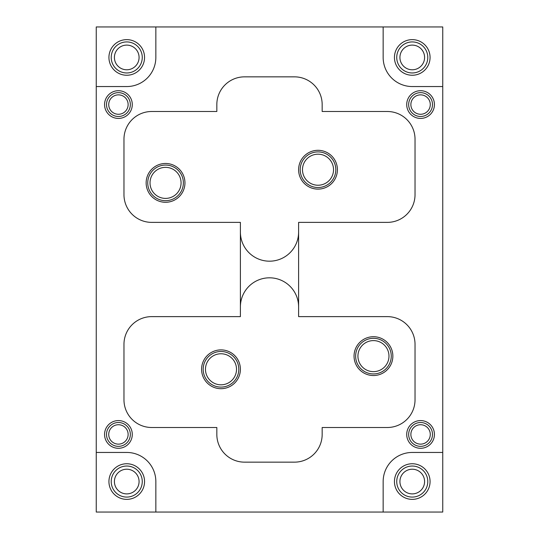 <?xml version="1.0" encoding="UTF-8"?>
<svg xmlns="http://www.w3.org/2000/svg" width="539" height="539" viewBox="0 0 539 539"><rect width="100%" height="100%" fill="white"/><g stroke="black" fill="none" stroke-linecap="round" stroke-linejoin="round"><path stroke-width="0.81" d="M298.606 232.08A29.106 29.106 0 0 1 269.5 261.186A29.106 29.106 0 0 1 240.394 232.08M420.575 424.732A9.702 9.702 0 0 0 410.873 434.434A9.702 9.702 0 0 0 420.575 444.136A9.702 9.702 0 0 0 430.277 434.434A9.702 9.702 0 0 0 420.575 424.732M118.425 424.732A9.702 9.702 0 0 0 108.723 434.434A9.702 9.702 0 0 0 118.425 444.136A9.702 9.702 0 0 0 128.127 434.434A9.702 9.702 0 0 0 118.425 424.732M118.425 94.864A9.702 9.702 0 0 0 108.723 104.566A9.702 9.702 0 0 0 118.425 114.268A9.702 9.702 0 0 0 128.127 104.566A9.702 9.702 0 0 0 118.425 94.864M420.575 94.864A9.702 9.702 0 0 0 410.873 104.566A9.702 9.702 0 0 0 420.575 114.268A9.702 9.702 0 0 0 430.277 104.566A9.702 9.702 0 0 0 420.575 94.864M420.575 422.515A11.919 11.919 0 0 0 408.656 434.434A11.919 11.919 0 0 0 420.575 446.353A11.919 11.919 0 0 0 432.494 434.434A11.919 11.919 0 0 0 420.575 422.515M118.425 422.515A11.919 11.919 0 0 0 106.506 434.434A11.919 11.919 0 0 0 118.425 446.353A11.919 11.919 0 0 0 130.344 434.434A11.919 11.919 0 0 0 118.425 422.515M118.425 92.647A11.919 11.919 0 0 0 106.506 104.566A11.919 11.919 0 0 0 118.425 116.485A11.919 11.919 0 0 0 130.344 104.566A11.919 11.919 0 0 0 118.425 92.647M420.575 92.647A11.919 11.919 0 0 0 408.656 104.566A11.919 11.919 0 0 0 420.575 116.485A11.919 11.919 0 0 0 432.494 104.566A11.919 11.919 0 0 0 420.575 92.647M216.833 434.434L216.833 427.501L151.688 427.501A27.718 27.718 0 0 1 123.97 399.783L123.97 344.347A27.718 27.718 0 0 1 151.688 316.622L240.394 316.622L240.394 222.378L151.688 222.378A27.718 27.718 0 0 1 123.97 194.653L123.97 139.217A27.718 27.718 0 0 1 151.688 111.499L216.833 111.499L216.833 104.566A27.718 27.718 0 0 1 244.551 76.848L294.449 76.848A27.718 27.718 0 0 1 322.167 104.566L322.167 111.499L387.312 111.499A27.718 27.718 0 0 1 415.03 139.217L415.03 194.653A27.718 27.718 0 0 1 387.312 222.378L298.606 222.378L298.606 316.622L387.312 316.622A27.718 27.718 0 0 1 415.03 344.347L415.03 399.783A27.718 27.718 0 0 1 387.312 427.501L322.167 427.501L322.167 434.434A27.718 27.718 0 0 1 294.449 462.152L244.551 462.152A27.718 27.718 0 0 1 216.833 434.434M240.394 306.92A29.106 29.106 0 0 1 269.5 277.814A29.106 29.106 0 0 1 298.606 306.92M373.453 336.72A19.404 19.404 0 0 1 392.857 356.124A19.404 19.404 0 0 1 373.453 375.528A19.404 19.404 0 0 1 354.049 356.124A19.404 19.404 0 0 1 373.453 336.72M220.99 349.885A19.404 19.404 0 0 1 240.394 369.289A19.404 19.404 0 0 1 220.99 388.693A19.404 19.404 0 0 1 201.586 369.289A19.404 19.404 0 0 1 220.99 349.885M165.547 163.472A19.404 19.404 0 0 1 184.951 182.876A19.404 19.404 0 0 1 165.547 202.28A19.404 19.404 0 0 1 146.143 182.876A19.404 19.404 0 0 1 165.547 163.472M318.01 150.307A19.404 19.404 0 0 1 337.414 169.711A19.404 19.404 0 0 1 318.01 189.115A19.404 19.404 0 0 1 298.606 169.711A19.404 19.404 0 0 1 318.01 150.307M420.575 420.575A13.859 13.859 0 0 0 406.716 434.434A13.859 13.859 0 0 0 420.575 448.293A13.859 13.859 0 0 0 434.434 434.434A13.859 13.859 0 0 0 420.575 420.575M118.425 420.575A13.859 13.859 0 0 0 104.566 434.434A13.859 13.859 0 0 0 118.425 448.293A13.859 13.859 0 0 0 132.284 434.434A13.859 13.859 0 0 0 118.425 420.575M118.425 90.707A13.859 13.859 0 0 0 104.566 104.566A13.859 13.859 0 0 0 118.425 118.425A13.859 13.859 0 0 0 132.284 104.566A13.859 13.859 0 0 0 118.425 90.707M420.575 90.707A13.859 13.859 0 0 0 406.716 104.566A13.859 13.859 0 0 0 420.575 118.425A13.859 13.859 0 0 0 434.434 104.566A13.859 13.859 0 0 0 420.575 90.707M412.261 452.45A29.106 29.106 0 0 0 383.155 481.556L383.155 512.05L155.845 512.05L155.845 481.556A29.106 29.106 0 0 0 126.739 452.45L96.252 452.45L96.252 86.55L126.739 86.55A29.106 29.106 0 0 0 155.845 57.444L155.845 26.95L442.748 26.95L442.748 452.45L412.261 452.45M383.155 26.95L383.155 57.444A29.106 29.106 0 0 0 412.261 86.55L442.748 86.55M318.01 187.518A17.807 17.807 0 0 1 300.203 169.711A17.807 17.807 0 0 1 318.01 151.897A17.807 17.807 0 0 1 335.817 169.711A17.807 17.807 0 0 1 318.01 187.518M220.99 387.103A17.807 17.807 0 0 1 203.183 369.289A17.807 17.807 0 0 1 220.99 351.482A17.807 17.807 0 0 1 238.797 369.289A17.807 17.807 0 0 1 220.99 387.103M373.453 373.938A17.807 17.807 0 0 1 355.639 356.124A17.807 17.807 0 0 1 373.453 338.317A17.807 17.807 0 0 1 391.26 356.124A17.807 17.807 0 0 1 373.453 373.938M165.547 200.683A17.807 17.807 0 0 1 147.74 182.876A17.807 17.807 0 0 1 165.547 165.062A17.807 17.807 0 0 1 183.361 182.876A17.807 17.807 0 0 1 165.547 200.683M442.748 452.45L442.748 512.05L383.155 512.05M412.261 463.749A17.807 17.807 0 0 1 430.068 481.556A17.807 17.807 0 0 1 412.261 499.37A17.807 17.807 0 0 1 394.447 481.556A17.807 17.807 0 0 1 412.261 463.749M155.845 512.05L96.252 512.05L96.252 452.45M126.739 463.749A17.807 17.807 0 0 1 144.553 481.556A17.807 17.807 0 0 1 126.739 499.37A17.807 17.807 0 0 1 108.932 481.556A17.807 17.807 0 0 1 126.739 463.749M96.252 86.55L96.252 26.95L155.845 26.95M126.739 39.63A17.807 17.807 0 0 1 144.553 57.444A17.807 17.807 0 0 1 126.739 75.251A17.807 17.807 0 0 1 108.932 57.444A17.807 17.807 0 0 1 126.739 39.63M412.261 39.63A17.807 17.807 0 0 1 430.068 57.444A17.807 17.807 0 0 1 412.261 75.251A17.807 17.807 0 0 1 394.447 57.444A17.807 17.807 0 0 1 412.261 39.63M412.261 69.78A12.336 12.336 0 0 0 424.591 57.444A12.336 12.336 0 0 0 412.261 45.108A12.336 12.336 0 0 0 399.925 57.444A12.336 12.336 0 0 0 412.261 69.78M412.261 493.892A12.336 12.336 0 0 0 424.591 481.556A12.336 12.336 0 0 0 412.261 469.22A12.336 12.336 0 0 0 399.925 481.556A12.336 12.336 0 0 0 412.261 493.892M126.739 69.78A12.336 12.336 0 0 0 139.075 57.444A12.336 12.336 0 0 0 126.739 45.108A12.336 12.336 0 0 0 114.409 57.444A12.336 12.336 0 0 0 126.739 69.78M126.739 493.892A12.336 12.336 0 0 0 139.075 481.556A12.336 12.336 0 0 0 126.739 469.22A12.336 12.336 0 0 0 114.409 481.556A12.336 12.336 0 0 0 126.739 493.892M412.261 72.967A15.523 15.523 0 0 0 427.784 57.444A15.523 15.523 0 0 0 412.261 41.921A15.523 15.523 0 0 0 396.738 57.444A15.523 15.523 0 0 0 412.261 72.967M412.261 497.079A15.523 15.523 0 0 0 427.784 481.556A15.523 15.523 0 0 0 412.261 466.033A15.523 15.523 0 0 0 396.738 481.556A15.523 15.523 0 0 0 412.261 497.079M126.739 72.967A15.523 15.523 0 0 0 142.262 57.444A15.523 15.523 0 0 0 126.739 41.921A15.523 15.523 0 0 0 111.216 57.444A15.523 15.523 0 0 0 126.739 72.967M126.739 497.079A15.523 15.523 0 0 0 142.262 481.556A15.523 15.523 0 0 0 126.739 466.033A15.523 15.523 0 0 0 111.216 481.556A15.523 15.523 0 0 0 126.739 497.079M318.01 154.188A15.523 15.523 0 0 1 333.533 169.711A15.523 15.523 0 0 1 318.01 185.234A15.523 15.523 0 0 1 302.487 169.711A15.523 15.523 0 0 1 318.01 154.188M220.99 353.766A15.523 15.523 0 0 1 236.513 369.289A15.523 15.523 0 0 1 220.99 384.812A15.523 15.523 0 0 1 205.467 369.289A15.523 15.523 0 0 1 220.99 353.766M165.547 167.353A15.523 15.523 0 0 1 181.07 182.876A15.523 15.523 0 0 1 165.547 198.399A15.523 15.523 0 0 1 150.024 182.876A15.523 15.523 0 0 1 165.547 167.353M373.453 340.601A15.523 15.523 0 0 1 388.976 356.124A15.523 15.523 0 0 1 373.453 371.647A15.523 15.523 0 0 1 357.93 356.124A15.523 15.523 0 0 1 373.453 340.601"/></g></svg>
